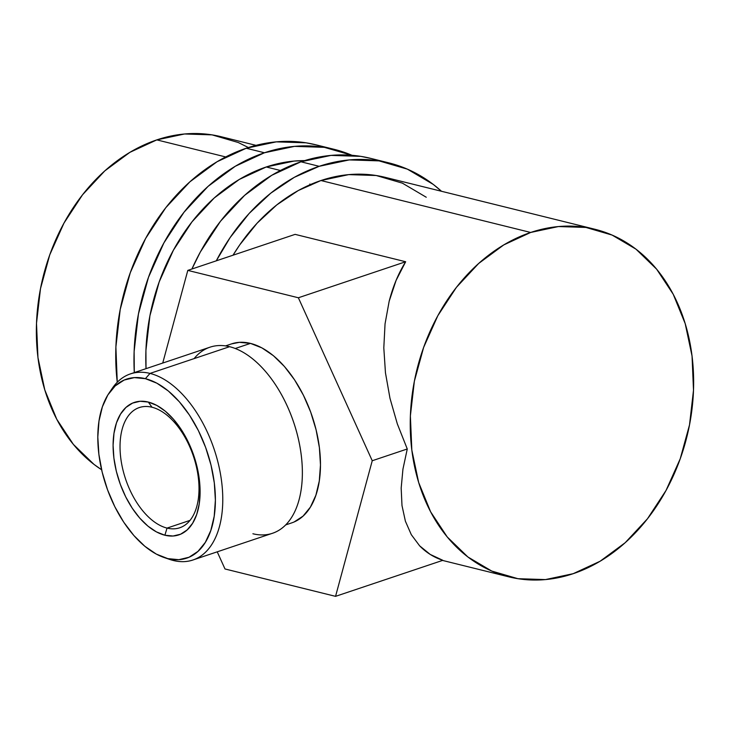 <?xml version="1.0" encoding="UTF-8"?>
<svg xmlns="http://www.w3.org/2000/svg" width="730" height="730" viewBox="0 0 730 730"><rect width="100%" height="100%" fill="white"/><g stroke="black" fill="none" stroke-linecap="round" stroke-linejoin="round"><path stroke-width="1.09" d="M316.519 144.96L306.071 142.815L276.287 141.857L246.229 148.245L264.47 152.762A193.961 150.69 -76.1 0 1 334.103 149.312A193.961 150.69 -76.1 0 1 351.979 155.298L324.302 147.332L294.518 146.374L264.47 152.762L246.229 148.245L217.056 161.741L189.9 181.816L165.783 207.703L145.644 238.418L130.259 272.764L120.213 309.429L115.888 346.996L117.256 382.255A193.961 150.69 103.9 0 1 246.229 148.245A193.961 150.69 103.9 0 1 315.871 144.805L334.103 149.312M146.018 368.659A179.042 139.101 -76.1 0 1 266.24 166.978A179.042 139.101 -76.1 0 1 304.62 160.618L293.98 161.084L266.24 166.978L239.312 179.434L214.237 197.967L191.981 221.865L173.393 250.217L159.186 281.917L149.915 315.762L145.927 350.446L146.018 368.659M134.293 372.601A193.961 150.69 -76.1 0 1 264.47 152.762L235.297 166.257L208.132 186.332L184.024 212.22L163.885 242.935L148.491 277.281L138.445 313.946L134.128 351.513L134.293 372.601M151.995 407.24A63.41 35.788 -108.6 0 0 120.76 458.066A63.41 35.788 -108.6 0 0 167.042 528.091L164.889 535.227A69.87 39.438 71.4 0 1 113.898 458.075A69.87 39.438 71.4 0 1 148.309 402.066L151.995 407.24A63.41 35.788 71.4 0 1 196.406 466.753A63.41 35.788 71.4 0 1 179.699 527.781A63.41 35.788 71.4 0 1 167.042 528.091A63.41 35.788 71.4 0 1 122.631 468.578A63.41 35.788 71.4 0 1 139.339 407.55A63.41 35.788 71.4 0 1 151.995 407.24L148.309 402.066L156.795 405.405L165.281 411.182L173.43 419.157L180.93 429.039L187.5 440.445L192.875 452.938L196.863 466.023L199.299 479.218L200.102 492.002L199.226 503.892L196.717 514.431L192.656 523.2L187.218 529.88L180.602 534.205L173.065 536.012L164.889 535.227L156.403 531.887L147.916 526.111L139.768 518.136L132.267 508.253L125.697 496.847L120.322 484.355L116.335 471.27L113.898 458.075L113.095 445.282L113.971 433.401L116.481 422.862L120.541 414.092L125.98 407.413L132.595 403.088L140.133 401.281L148.309 402.066A69.87 39.438 71.4 0 1 199.299 479.218A69.87 39.438 71.4 0 1 164.889 535.227L167.042 528.091L189.982 520.39L167.042 528.091A63.41 35.788 -108.6 0 0 198.277 477.265A63.41 35.788 -108.6 0 0 151.995 407.24M192.893 560.001L272.491 533.274A98.148 55.398 -108.6 0 0 298.351 438.812A98.148 55.398 -108.6 0 0 229.594 346.695L150.006 373.413L145.389 378.669A94.425 53.299 71.4 0 1 214.31 482.931A94.425 53.299 71.4 0 1 167.809 558.623L173.302 560.485A98.148 55.398 -108.6 0 0 221.646 481.8A98.148 55.398 -108.6 0 0 150.006 373.413A98.148 55.398 71.4 0 1 218.754 465.539A98.148 55.398 71.4 0 1 192.893 560.001A98.148 55.398 71.4 0 1 173.302 560.485A98.148 55.398 71.4 0 1 166.905 558.395M110.668 390.851A98.148 55.398 71.4 0 1 130.414 373.897A98.148 55.398 71.4 0 1 150.006 373.413L229.594 346.695A98.148 55.398 71.4 0 1 301.234 455.082A98.148 55.398 71.4 0 1 252.899 533.758M285.64 524.925L291.735 522.881A94.425 53.299 -108.6 0 0 316.61 432.014A94.425 53.299 -108.6 0 0 250.472 343.392L235.261 348.493L250.472 343.392L239.431 342.334L231.456 343.912M426.247 197.237L402.376 183.148L376.187 175.51L348.694 174.625L320.954 180.529L530.683 232.459A179.042 139.101 -76.1 0 1 594.968 229.275A179.042 139.101 -76.1 0 1 693.208 396.08A179.042 139.101 -76.1 0 1 573.187 573.689L545.447 579.583L517.953 578.698L491.764 571.07L467.893 556.981L447.244 536.97L430.627 511.821L418.664 482.493L411.829 450.109L410.379 415.918L414.357 381.243L423.637 347.398L437.836 315.688L456.423 287.346L478.688 263.448L503.764 244.915L530.683 232.459L558.432 226.555L585.925 227.441L612.105 235.078L635.985 249.167L656.626 269.169L673.252 294.318L685.205 323.655L692.049 356.03L693.5 390.221L689.512 424.906L680.241 458.75L666.034 490.45L647.446 518.802L625.19 542.7L600.115 561.233L573.187 573.689A179.042 139.101 -76.1 0 1 508.901 576.864A179.042 139.101 -76.1 0 1 410.671 410.059A179.042 139.101 -76.1 0 1 530.683 232.459L320.954 180.529L298.296 190.53L276.834 204.865L257.133 223.152L239.723 244.888L233.034 255.208A179.042 139.101 103.9 0 1 320.954 180.529A179.042 139.101 103.9 0 1 385.23 177.344L594.968 229.275M371.232 158.51L360.784 156.357L331 155.399L300.942 161.795L319.183 166.312A193.961 150.69 -76.1 0 1 388.816 162.863A193.961 150.69 -76.1 0 1 441.495 191.278L433.255 184.407L407.386 169.15L379.016 160.874L349.232 159.916L319.183 166.312L300.942 161.795A193.961 150.69 103.9 0 0 191.917 269.014L200.358 251.959L220.496 221.254L244.614 195.366L271.77 175.282L300.942 161.795A193.961 150.69 103.9 0 1 370.584 158.346L388.816 162.863M248.382 147.542L238.235 142.505L212.047 134.868L184.553 133.982L156.813 139.886L225.698 156.941L156.813 139.886A179.042 139.101 103.9 0 0 39.456 294.391A179.042 139.101 103.9 0 0 101.616 469.764L94.015 464.408L73.374 444.397L56.748 419.248L44.795 389.92L37.951 357.536L36.5 323.353L40.488 288.669L49.759 254.825L63.966 223.115L82.554 194.773L104.81 170.875L129.885 152.342L156.813 139.886A179.042 139.101 103.9 0 1 221.099 136.702L256.02 145.352M266.24 166.978L280.411 170.492L266.24 166.978M310.889 185.155L309.839 184.042M216.281 260.829A193.961 150.69 -76.1 0 1 319.183 166.312L294.281 177.344L270.702 193.222L249.122 213.479L230.132 237.569L216.281 260.829M442.864 560.321L335.554 596.346L372.245 460.74L407.267 448.977L402.942 469.144L401.171 488.114L401.993 505.561L405.387 521.174L411.3 534.67L419.622 545.821L430.207 554.417L442.864 560.321L335.554 596.346L224.995 568.971L335.554 596.346L372.245 460.74L298.369 297.767L405.67 261.741L396.08 280.42L389.163 301.253L385.048 323.865L383.807 347.863L385.458 372.82L389.984 398.297L397.302 423.829L407.267 448.977L372.245 460.74L298.369 297.767L187.802 270.392L295.112 234.366L405.67 261.741L298.369 297.767L187.802 270.392L162.735 363.047L187.802 270.392L295.112 234.366L405.67 261.741C398.562 273.038 393.059 286.215 389.163 301.253L385.048 323.865L383.807 347.863L385.458 372.82L389.984 398.297L397.302 423.829L407.267 448.977L402.942 469.144L401.171 488.114L401.993 505.561L405.387 521.174L411.3 534.67L419.622 545.821C426.247 552.61 433.994 557.446 442.864 560.321M224.995 568.971L217.23 551.825L224.995 568.971M294.117 521.968L303.06 516.119L310.414 507.095L315.889 495.232L319.284 480.997L320.47 464.937L319.393 447.654L316.09 429.824L310.706 412.131L303.434 395.259L294.564 379.846L284.426 366.487L273.412 355.702L261.951 347.909L250.472 343.392A94.425 53.299 -108.6 0 0 231.629 343.857L225.534 345.901M145.389 378.669L134.347 377.611L124.164 380.047L115.221 385.896L107.867 394.921L102.392 406.774L98.997 421.009L97.811 437.078L98.888 454.361L102.182 472.182L107.575 489.876L114.838 506.757L123.717 522.169L133.855 535.519L144.868 546.305L156.329 554.106L167.809 558.623L178.85 559.682L189.034 557.245L197.976 551.396L205.331 542.372L210.806 530.518L214.2 516.283L215.386 500.214L214.31 482.931L211.016 465.11L205.623 447.417L198.359 430.536L189.481 415.124L179.343 401.774L168.329 390.988L156.868 383.186L145.389 378.669L150.006 373.413A98.148 55.398 -108.6 0 0 112.219 388.415L109.044 393.105A94.425 53.299 71.4 0 1 145.389 378.669M194.098 358.613A98.148 55.398 71.4 0 1 229.594 346.695A98.148 55.398 -108.6 0 0 210.012 347.179L130.414 373.897M164.268 557.583L169.625 559.399A98.148 55.398 -108.6 0 0 173.302 560.485L167.809 558.623A94.425 53.299 71.4 0 1 164.268 557.583A94.425 53.299 71.4 0 1 106.078 485.605A94.425 53.299 71.4 0 1 109.044 393.105M442.526 560.43L508.901 576.864"/></g></svg>
